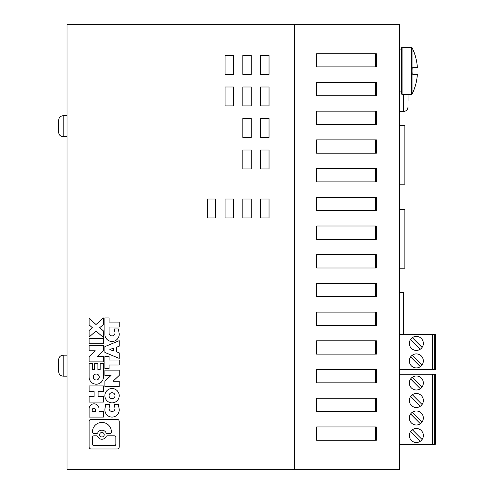 <?xml version="1.0" encoding="UTF-8"?>
<svg xmlns="http://www.w3.org/2000/svg" width="494" height="494" viewBox="0 0 494 494"><rect width="100%" height="100%" fill="white"/><g stroke="black" fill="none" stroke-linecap="round" stroke-linejoin="round"><path stroke-width="0.74" d="M260.634 217.94L269.039 217.94L269.039 199.039L260.634 199.039L260.634 217.94M399.615 125.346L404.87 125.346L404.87 184.163L399.615 184.163M94.113 396.472L94.113 391.544L89.099 391.544L89.099 385.944L103.431 385.944L103.431 391.544L98.108 391.544L98.108 396.472L103.431 396.472L103.431 402.067L89.099 402.067L89.099 396.472L94.113 396.472M316.586 340.823L375.261 340.823L375.261 354.124L316.586 354.124L376.366 354.124L376.366 340.823L316.586 340.823L316.586 354.124M89.099 361.886L89.099 356.6L95.243 350.777L89.099 350.777L89.099 345.491L103.431 345.491L103.431 350.777L97.287 356.6L103.431 356.6L103.431 361.886L89.099 361.886M225.066 87.012L225.066 105.92L233.471 105.92L233.471 87.012L225.066 87.012M316.586 398.232L375.261 398.232L375.261 411.539L316.586 411.539L376.366 411.539L376.366 398.232L316.586 398.232L316.586 411.539M316.586 312.115L375.261 312.115L375.261 325.416L316.586 325.416L376.366 325.416L376.366 312.115L316.586 312.115L316.586 325.416M316.586 426.94L316.586 440.24L376.366 440.24L376.366 426.94L316.586 426.94L375.261 426.94L375.261 440.24L316.586 440.24M225.066 74.409L233.471 74.409L233.471 55.507L225.066 55.507L225.066 74.409M67.042 469.3L67.042 24.7L294.591 24.7L294.591 469.3L67.042 469.3M119.202 360.052L119.202 365.023L109.063 365.023L109.063 368.512L104.87 368.512L104.87 356.557L109.063 356.557L109.063 360.052L119.202 360.052M104.969 408.692A7.169 7.169 0 0 0 112.033 417.078A7.169 7.169 0 0 0 119.097 408.692L118.387 404.53L114.287 404.53L114.954 407.927A2.976 2.976 0 0 1 112.033 411.477A2.976 2.976 0 0 1 109.118 407.927L109.785 404.53L105.685 404.53L104.969 408.692M99.004 411.477L103.431 411.477L103.431 417.078L89.099 417.078L89.099 408.773A4.952 4.952 0 0 1 94.051 403.82A4.952 4.952 0 0 1 99.004 408.773L99.004 411.477M119.202 421.419A2.099 2.099 0 0 0 117.103 419.32L91.199 419.32A2.099 2.099 0 0 0 89.099 421.419L89.099 446.897A2.099 2.099 0 0 0 91.199 448.997L117.103 448.997A2.099 2.099 0 0 0 119.202 446.897L119.202 421.419M104.87 317.963L109.063 317.963L109.063 322.082L119.202 322.082L119.202 327.053L109.063 327.053L109.063 332.907A2.976 2.976 0 0 0 112.323 335.864A2.976 2.976 0 0 0 114.954 332.332L114.287 328.936L118.387 328.936L119.097 333.098A7.169 7.169 0 0 1 112.644 341.453A7.169 7.169 0 0 1 104.87 334.315L104.87 317.963M112.033 402.857A7.169 7.169 0 0 0 119.202 395.688A7.169 7.169 0 0 0 112.033 388.519A7.169 7.169 0 0 0 104.87 395.688A7.169 7.169 0 0 0 112.033 402.857M89.099 343.744L89.099 338.551L103.431 338.551L103.431 343.744L89.099 343.744M89.099 377.021L89.099 363.633L92.372 363.633L92.372 369.592L94.626 369.592L94.626 363.633L97.905 363.633L97.905 369.592L100.159 369.592L100.159 363.633L103.431 363.633L103.431 377.021A7.169 7.169 0 0 1 96.268 384.19A7.169 7.169 0 0 1 89.099 377.021M89.099 337.069L89.099 330.48L92.292 327.658L89.099 324.836L89.099 318.408L96.009 324.527L103.431 317.963L103.431 324.546L99.732 327.658L103.431 330.931L103.431 337.513L96.009 330.949L89.099 337.069M113.058 381.238L119.202 381.238L119.202 386.524L104.87 386.524L104.87 381.238L111.014 375.415L104.87 375.415L104.87 370.13L119.202 370.13L119.202 375.415L113.058 381.238M119.202 340.693L119.202 346.201L116.664 347.196L116.664 351.882L119.202 352.877L119.202 358.385L104.87 352.45L104.87 346.627L119.202 340.693M316.586 111.169L375.261 111.169L375.261 124.469L316.586 124.469L376.366 124.469L376.366 111.169L316.586 111.169L316.586 124.469M269.039 74.409L269.039 55.507L260.634 55.507L260.634 74.409L269.039 74.409M233.471 199.039L225.066 199.039L225.066 217.94L233.471 217.94L233.471 199.039M251.255 55.507L242.85 55.507L242.85 74.409L251.255 74.409L251.255 55.507M242.85 87.012L242.85 105.92L251.255 105.92L251.255 87.012L242.85 87.012M316.586 369.531L375.261 369.531L375.261 382.831L316.586 382.831L376.366 382.831L376.366 369.531L316.586 369.531L316.586 382.831M58.638 365.677L58.638 359.725C58.91 356.958 60.429 355.445 63.189 355.174L63.189 376.181C60.429 375.909 58.91 374.39 58.638 371.63L58.638 365.677M251.255 199.039L242.85 199.039L242.85 217.94L251.255 217.94L251.255 199.039M251.255 118.523L242.85 118.523L242.85 137.425L251.255 137.425L251.255 118.523M402.067 94.539L401.369 93.841L401.369 47.98L402.067 47.282L411.434 47.282L411.434 94.539L402.067 94.539L402.067 47.282M58.638 126.223L58.638 120.27C58.91 117.51 60.429 115.991 63.189 115.72L63.189 136.727C60.429 136.455 58.91 134.936 58.638 132.176L58.638 126.223M412.064 47.671L412.064 94.15A52.648 52.648 0 0 0 417.356 74.409L412.817 74.409A48.122 48.122 0 0 0 412.817 67.412L417.356 67.412A52.648 52.648 0 0 0 412.064 47.671L411.434 47.282M294.591 24.7L399.615 24.7L399.615 469.3L294.591 469.3M422.092 387L412.342 377.249M95.521 411.477L95.521 409.921A1.655 1.655 0 0 0 93.866 408.266A1.655 1.655 0 0 0 92.211 409.921L92.211 411.477L95.521 411.477M96.268 379.997A2.976 2.976 0 0 0 99.238 377.021A2.976 2.976 0 0 0 96.268 374.051A2.976 2.976 0 0 0 93.292 377.021A2.976 2.976 0 0 0 96.268 379.997M269.039 137.425L269.039 118.523L260.634 118.523L260.634 137.425L269.039 137.425M435.362 374.242L435.362 444.254L434.312 444.254L434.312 374.242L435.362 374.242M410.613 378.984L420.357 388.735M215.687 217.94L215.687 199.039L207.282 199.039L207.282 217.94L215.687 217.94M409.347 382.992A7.002 7.002 0 0 1 416.349 375.99A7.002 7.002 0 0 1 423.352 382.992A7.002 7.002 0 0 1 416.349 389.994A7.002 7.002 0 0 1 409.347 382.992M423.352 400.498A7.002 7.002 0 0 0 416.349 393.496A7.002 7.002 0 0 0 409.347 400.498A7.002 7.002 0 0 0 416.349 407.501A7.002 7.002 0 0 0 423.352 400.498M409.347 435.504A7.002 7.002 0 0 0 416.349 442.507A7.002 7.002 0 0 0 423.352 435.504A7.002 7.002 0 0 0 416.349 428.502A7.002 7.002 0 0 0 409.347 435.504M409.347 417.998A7.002 7.002 0 0 1 416.349 410.996A7.002 7.002 0 0 1 423.352 417.998A7.002 7.002 0 0 1 416.349 425.001A7.002 7.002 0 0 1 409.347 417.998M399.615 374.242L432.516 374.242L432.516 444.254L399.615 444.254M316.586 283.408L375.261 283.408L375.261 296.709L316.586 296.709L376.366 296.709L376.366 283.408L316.586 283.408L316.586 296.709M316.586 139.876L375.261 139.876L375.261 153.177L316.586 153.177L376.366 153.177L376.366 139.876L316.586 139.876L316.586 153.177M269.039 150.028L260.634 150.028L260.634 168.929L269.039 168.929L269.039 150.028M115.862 437.381A1.575 1.575 0 0 0 114.281 435.807L107.433 435.807A1.575 1.575 0 0 0 106.012 436.69A4.551 4.551 0 0 1 97.824 436.69A1.575 1.575 0 0 0 96.41 435.807L94.021 435.807A1.575 1.575 0 0 0 92.44 437.381L92.44 444.125A1.575 1.575 0 0 0 94.021 445.699L114.281 445.699A1.575 1.575 0 0 0 115.862 444.125L115.862 437.381M422.092 404.506L412.342 394.755M316.586 254.7L316.586 268.007L376.366 268.007L376.366 254.7L316.586 254.7L375.261 254.7L375.261 268.007L316.586 268.007M316.586 82.461L375.261 82.461L375.261 95.768L316.586 95.768L376.366 95.768L376.366 82.461L316.586 82.461L316.586 95.768M106.012 432.719A1.575 1.575 0 0 0 107.433 433.609L109.822 433.609A1.575 1.575 0 0 0 111.397 432.034L111.397 431.904A9.479 9.479 0 0 0 101.918 422.426A9.479 9.479 0 0 0 92.44 431.904L92.44 432.034A1.575 1.575 0 0 0 94.021 433.609L96.41 433.609A1.575 1.575 0 0 0 97.824 432.719A4.551 4.551 0 0 1 106.012 432.719M432.516 374.242L432.516 444.254M109.866 349.542L113.472 350.95L113.472 348.134L109.866 349.542M316.586 168.584L316.586 181.885L376.366 181.885L376.366 168.584L316.586 168.584L375.261 168.584L375.261 181.885L316.586 181.885M376.366 66.881L376.366 53.76L316.586 53.76L316.586 66.881L376.366 66.881M376.366 239.3L376.366 225.993L316.586 225.993L316.586 239.3L376.366 239.3M316.586 197.291L316.586 210.592L376.366 210.592L376.366 197.291L316.586 197.291L375.261 197.291L375.261 210.592L316.586 210.592M251.255 168.929L251.255 150.028L242.85 150.028L242.85 168.929L251.255 168.929M112.033 398.664A2.976 2.976 0 0 0 115.009 395.688A2.976 2.976 0 0 0 112.033 392.711A2.976 2.976 0 0 0 109.063 395.688A2.976 2.976 0 0 0 112.033 398.664M423.352 343.41A7.002 7.002 0 0 1 416.349 350.413A7.002 7.002 0 0 1 409.347 343.41A7.002 7.002 0 0 1 416.349 336.408A7.002 7.002 0 0 1 423.352 343.41M316.586 225.993L375.261 225.993L375.261 239.3L316.586 239.3M316.586 53.76L375.261 53.76L375.261 66.881L316.586 66.881M410.613 339.403L420.357 349.153M420.357 406.235L410.613 396.491M408.019 101.017L408.019 95.064L408.019 101.017M101.918 436.98A2.279 2.279 0 0 0 104.197 434.708A2.279 2.279 0 0 0 101.918 432.429A2.279 2.279 0 0 0 99.646 434.708A2.279 2.279 0 0 0 101.918 436.98M260.634 87.012L260.634 105.92L269.039 105.92L269.039 87.012L260.634 87.012M422.092 347.418L412.342 337.674M432.627 374.242L434.312 374.242M432.627 444.254L434.312 444.254M399.615 369.666L434.312 369.666L434.312 334.66L432.516 334.66L432.516 369.666M434.312 334.66L435.362 334.66L435.362 369.666L434.312 369.666M420.357 441.247L410.613 431.497M412.342 429.761L422.092 439.512M422.092 422.006L412.342 412.262M420.357 423.741L410.613 413.991M403.573 334.66L403.573 292.578L399.615 292.578M399.615 209.37L404.87 209.37L404.87 268.18L399.615 268.18M399.615 334.66L432.516 334.66M432.627 369.666L432.627 334.66M423.352 360.916A7.002 7.002 0 0 0 416.349 353.914A7.002 7.002 0 0 0 409.347 360.916A7.002 7.002 0 0 0 416.349 367.919A7.002 7.002 0 0 0 423.352 360.916M412.342 355.174L422.092 364.924M420.357 366.659L410.613 356.909M403.468 94.539L403.468 111.52C406.235 111.249 407.748 109.73 408.019 106.97M399.615 111.52L403.468 111.52M67.042 115.72L63.189 115.72M67.042 355.174L63.189 355.174M401.369 49.906L399.615 49.906M401.369 91.915L399.615 91.915M67.042 376.181L63.189 376.181M67.042 136.727L63.189 136.727M412.064 94.15L411.434 94.539M407.988 94.539L408.019 95.064"/></g></svg>
